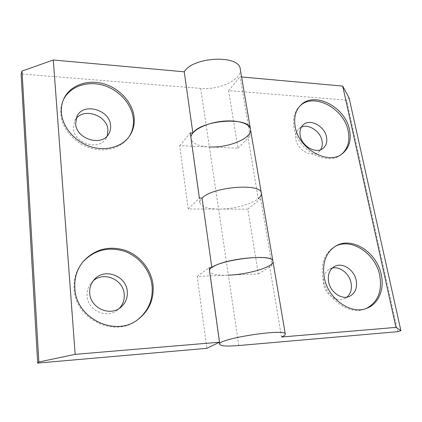 <?xml version="1.0" encoding="UTF-8"?>
<svg xmlns="http://www.w3.org/2000/svg" width="422" height="422" viewBox="0 0 422 422"><rect width="100%" height="100%" fill="white"/><g stroke="black" fill="none" stroke-linecap="round" stroke-linejoin="round"><path stroke-width="0.32" stroke-dasharray="2.11 1.58" d="M63.353 99.935L63.036 100.626C61.206 104.809 60.467 109.298 60.81 114.104C61.844 128.504 74.14 142.894 89.68 147.874C105.215 152.912 121.636 148.048 128.963 136.907L129.369 136.28M76.029 118.851L74.657 121.045L73.344 128.156C73.813 143.644 99.418 151.234 106.138 138.226L107.241 135.916M82.723 262.046L82.353 262.495C76.266 270.112 73.523 278.989 74.124 289.133C75.142 319.343 114.879 338.159 137.176 320.061L137.646 319.712M93.193 280.878L91.774 282.239C88.303 286.079 86.737 290.652 87.069 295.97C87.644 310.719 107.425 319.343 117.928 309.69L119.368 308.35M240.255 69.134C242.529 79.41 219.298 90.292 200.698 88.404L21.1 73.961M190.871 137.129L190.881 138.474C192.216 143.464 198.377 146.286 209.375 146.946L179.725 145.669L188.191 208.995L218.585 209.08C238.061 209.412 263.117 200.429 261.345 193.202M209.491 270.354L209.423 271.188C210.52 274.184 216.839 275.503 228.381 275.149L197.201 276.41L206.817 348.329M197.201 276.41L209.127 267.743M188.191 208.995L199.395 198.108M179.725 145.669L190.275 132.851M335.084 246.443L334.366 246.833C324.523 253.142 320.651 263.502 322.756 277.919C326.253 299.43 349.717 316.057 365.679 308.73L366.444 308.403M332.278 268.065L329.629 269.041C324.602 272.079 322.603 277.148 323.632 284.243C325.325 294.646 336.751 302.474 344.479 298.628L346.895 297.146M300.227 105.69L299.599 106.26C294.319 111.577 292.435 118.74 293.955 127.76C297.357 150.148 327.224 166.748 341.129 154.594L341.794 154.062M301.313 127.191L298.839 128.789C296.112 131.411 295.126 134.956 295.875 139.429C297.521 150.237 311.974 158.044 318.694 151.904L320.651 149.704M281.506 337.009L269.505 265.617C271.968 264.088 273.113 262.669 272.934 261.355M200.698 88.404L228.381 275.149L258.333 273.936L247.825 209.159L218.585 209.08C207.323 208.895 201.078 206.78 199.859 202.718C199.664 201.278 200.397 199.748 202.048 198.134M247.825 209.159L260.712 198.709L258.253 198.683L247.688 135.805C249.866 133.579 250.795 131.395 250.473 129.253M209.375 146.946L237.934 148.169L228.597 90.646L346.578 100.13L349.094 97.93M397.772 331.671L346.578 100.13M260.712 198.709L272.021 265.528L269.505 265.617M241.584 76.968L240.086 76.836L250.088 135.931L247.688 135.805M228.597 90.646L240.086 76.836M237.934 148.169L250.088 135.931M258.333 273.936L272.021 265.528M238.815 345.539L228.381 275.149M128.963 136.907L129.791 135.662M106.138 138.226L108.776 133.858M137.176 320.061L138.115 319.375M117.928 309.69L120.961 307.174M91.774 282.239L94.465 279.359M82.353 262.495L83.087 261.598M74.657 121.045L76.941 116.419M63.036 100.626L63.648 99.228M334.366 246.833L335.785 246.026M329.629 269.041L334.583 266.435M299.599 106.26L300.828 105.083M298.839 128.789L303.154 124.886M219.356 342.3L209.423 271.188M199.859 202.718L190.881 138.474M318.694 151.904L323.22 148.238M341.129 154.594L342.479 153.561M344.479 298.628L349.632 296.339M365.679 308.73L367.224 308.107"/><path stroke-width="0.63" d="M61.422 112.737C62.467 127.18 74.805 141.623 90.392 146.629C105.975 151.693 122.449 146.824 129.791 135.662C133.389 130.108 134.824 123.904 134.101 117.058C132.434 102.15 119.183 87.903 102.963 83.603C86.763 79.225 69.609 85.677 63.648 99.228C61.818 103.422 61.074 107.921 61.422 112.737M129.369 136.28C132.666 130.878 133.964 124.896 133.273 118.345C131.627 103.617 118.651 89.522 102.651 85.117C86.684 80.649 69.619 86.732 63.353 99.935M75.622 123.599C76.118 139.239 102.008 146.972 108.776 133.858C110.279 131.321 110.886 128.525 110.601 125.466C109.884 109.63 83.171 102.145 76.941 116.419L75.622 123.599M107.241 135.916L107.953 129.907C107.293 115.544 84.136 107.293 76.029 118.851M74.842 288.321C75.876 318.636 115.76 337.531 138.115 319.375C149.267 310.571 154.23 299.056 153.012 284.829C151.245 269.363 139.93 255.389 125.065 250.272C108.602 245.456 94.607 249.233 83.087 261.598C76.983 269.231 74.24 278.14 74.842 288.321M137.646 319.712C148.449 310.924 153.249 299.562 152.041 285.62C150.301 270.302 139.165 256.449 124.479 251.285C108.222 246.401 94.306 249.988 82.723 262.046M89.722 293.243C90.324 308.166 110.353 316.922 120.961 307.174C125.656 303.017 127.76 297.774 127.28 291.438C126.41 275.824 104.614 267.574 94.465 279.359C90.962 283.236 89.385 287.862 89.722 293.243M119.368 308.35C123.039 304.352 124.648 299.609 124.205 294.129C123.372 279.57 103.849 271.051 93.193 280.878M37.669 363.084L38.84 362.002L75.169 354.332L219.535 342.21L206.817 348.329L37.669 363.084L21.1 73.961L22.013 71.07L53.293 59.998L184.235 71.803L192.865 132.983C202.449 119.479 250.373 116.625 250.473 129.253C252.514 138.105 228.402 148.106 209.375 146.946M184.235 71.803C193.213 56.506 239.743 54.57 240.255 69.134L250.473 129.253C249.613 123.14 236.067 119.4 220.469 121.483C204.87 123.493 191.456 130.794 190.871 137.129M192.865 132.983L190.275 132.851L199.395 198.108L202.048 198.134C212.308 186.693 261.709 182.795 261.345 193.202C261.709 182.795 212.308 186.693 202.048 198.134L211.855 267.648C222.853 258.586 273.82 253.501 272.934 261.355C274.39 266.72 248.321 274.548 228.381 275.149M22.013 71.07L38.84 362.002M53.293 59.998L75.169 354.332M219.535 342.21L209.127 267.743L211.855 267.648M381.251 274.638C376.957 252.25 351.821 236.13 335.785 246.026C325.926 252.345 322.055 262.732 324.175 277.185C327.704 298.765 351.231 315.445 367.224 308.107C378.777 303.613 384.584 289.054 381.251 274.638M366.444 308.403C378.007 302.004 382.427 290.985 379.71 275.35C375.496 253.406 351.157 237.359 335.084 246.443M356.221 280.451C354.306 269.748 342.369 261.951 334.583 266.435C329.524 269.494 327.525 274.606 328.58 281.775C330.32 292.277 341.862 300.206 349.632 296.339C355.234 293.311 357.429 288.015 356.221 280.451M346.895 297.146C350.735 293.696 352.127 288.943 351.062 282.888C349.358 273.583 339.921 266.108 332.278 268.065M349.5 129.855C345.391 107.04 314.453 90.83 300.828 105.083C295.542 110.406 293.659 117.585 295.184 126.626C298.618 149.066 328.559 165.73 342.479 153.561C349.152 147.958 351.494 140.057 349.5 129.855M341.794 154.062C347.96 148.423 350.081 140.716 348.155 130.936C344.13 108.602 314.179 92.392 300.227 105.69M326.512 137.008C324.671 126.014 309.832 118.207 303.154 124.886C300.417 127.513 299.43 131.089 300.195 135.599C301.883 146.503 316.468 154.415 323.22 148.238C326.29 145.543 327.388 141.797 326.512 137.008M320.651 149.704C322.213 147.162 322.661 144.182 322.002 140.753C320.361 131.284 308.704 123.583 301.313 127.191M258.253 198.683C260.569 196.784 261.603 194.953 261.345 193.202L272.934 261.355C273.651 252.066 210.283 261.002 209.491 270.354M400.9 330.626L395.963 327.398L281.506 337.009C284.127 335.907 285.399 334.952 285.309 334.155C286.549 328.042 216.607 338.871 219.635 344.32C220.59 346.098 226.983 346.504 238.815 345.539L397.772 331.671L400.9 330.626L349.094 97.93L342.701 86.083L241.584 76.968M395.963 327.398L342.701 86.083M285.309 334.155L272.934 261.355M219.635 344.32L219.356 342.3M261.345 193.202L250.473 129.253"/></g></svg>
